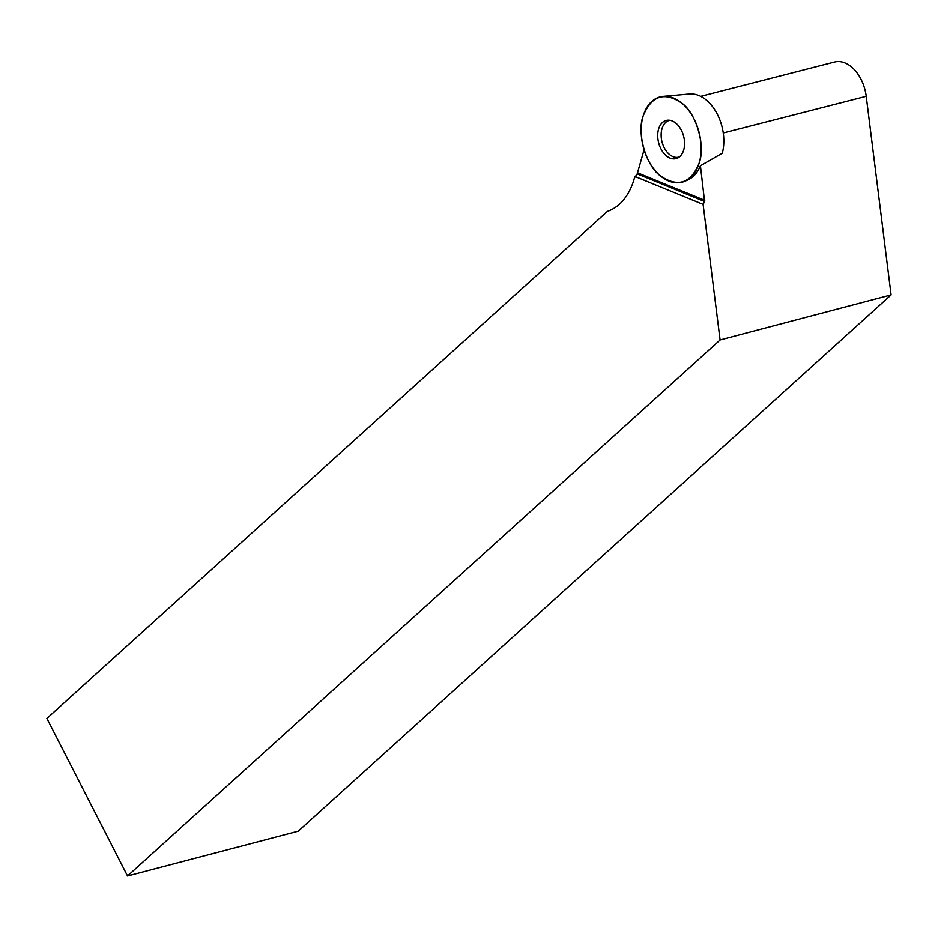 <?xml version="1.0" encoding="UTF-8"?>
<svg xmlns="http://www.w3.org/2000/svg" width="938" height="938" viewBox="0 0 938 938"><rect width="100%" height="100%" fill="white"/><g stroke="black" fill="none" stroke-linecap="round" stroke-linejoin="round"><path stroke-width="1.41" d="M644.078 149.775L637.207 173.893L704.579 201.494L700.428 165.768L722.295 153.222A39.759 26.041 -104.4 0 0 706.666 100.354A39.759 26.041 -104.4 0 0 698.916 95.524A39.759 26.041 -104.4 0 0 689.606 93.999L663.248 96.356A44.051 28.844 75.6 0 1 682.149 103.391A44.051 28.844 75.6 0 1 701.12 146.199A44.051 28.844 75.6 0 1 685.01 181.198A44.051 28.844 75.6 0 1 643.21 146.703A44.051 28.844 75.6 0 1 663.248 96.356M670.072 158.112A19.71 12.909 75.6 0 1 657.749 136.889A19.71 12.909 75.6 0 1 668.231 120.181A19.71 12.909 75.6 0 1 683.661 136.338A19.71 12.909 75.6 0 1 677.904 157.912A19.71 12.909 75.6 0 1 670.072 158.112M700.698 96.344L834.539 62.014A34.507 22.594 75.6 0 1 866.231 96.297L891.1 294.907L298.237 831.209L127.533 875.986L720.091 339.955L891.1 294.907M637.207 173.893L634.44 177.974A74.876 49.046 75.6 0 1 607.378 211.413L46.9 718.426L127.533 875.986M704.579 201.494L703.113 204.402L720.091 339.955M703.113 204.402L634.862 176.438M700.428 165.768A43.558 28.527 75.6 0 1 687.742 180.002L685.01 181.198M679.358 156.963A18.948 12.405 75.6 0 1 673.003 156.646A18.948 12.405 75.6 0 1 661.231 137.194A18.948 12.405 75.6 0 1 669.966 120.31M682.149 103.391C696.453 113.545 705.763 146.504 699.08 163.318C690.673 183.602 677.693 187.729 660.153 175.687C645.848 165.534 636.539 132.586 643.234 115.761C651.629 95.477 664.608 91.349 682.149 103.391M723.245 132.973L866.231 96.297M704.766 200.357L637.77 172.909"/></g></svg>
